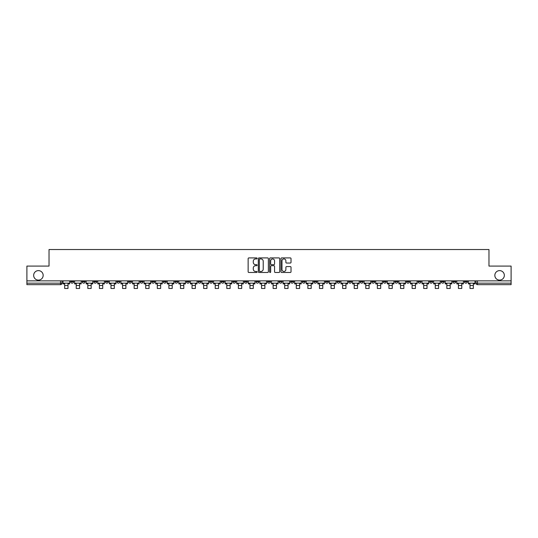 <?xml version="1.0" encoding="UTF-8"?>
<svg xmlns="http://www.w3.org/2000/svg" width="538" height="538" viewBox="0 0 538 538"><rect width="100%" height="100%" fill="white"/><g stroke="black" fill="none" stroke-linecap="round" stroke-linejoin="round"><path stroke-width="0.81" d="M257.124 258.415A0.511 0.511 0 0 0 256.613 257.91L248.872 257.91A0.726 0.726 0 0 0 248.139 258.637L248.139 271.751A0.726 0.726 0 0 0 248.872 272.484L256.613 272.484A0.511 0.511 0 0 0 257.124 271.972A0.511 0.511 0 0 0 256.613 271.461L255.611 271.461A2.334 2.334 0 0 1 253.277 269.128L253.277 268.038A2.334 2.334 0 0 1 255.611 265.705L256.613 265.705A0.511 0.511 0 0 0 257.124 265.194A0.511 0.511 0 0 0 256.613 264.683L255.611 264.683A2.334 2.334 0 0 1 253.277 262.356L253.277 261.26A2.334 2.334 0 0 1 255.611 258.926L256.613 258.926A0.511 0.511 0 0 0 257.124 258.415M494.839 275.369A4.755 4.755 0 0 0 499.594 280.116A4.755 4.755 0 0 0 504.341 275.369A4.755 4.755 0 0 0 499.594 270.614A4.755 4.755 0 0 0 494.839 275.369M33.659 275.369A4.755 4.755 0 0 0 38.406 280.116A4.755 4.755 0 0 0 43.161 275.369A4.755 4.755 0 0 0 38.406 270.614A4.755 4.755 0 0 0 33.659 275.369M452.821 280.863L452.821 281.677L455.794 281.677A1.486 1.486 0 0 1 454.307 283.163A1.486 1.486 0 0 1 452.821 281.677L452.821 280.863M383.332 280.863L383.332 281.677L386.304 281.677A1.486 1.486 0 0 1 384.818 283.163A1.486 1.486 0 0 1 383.332 281.677L383.332 280.863M371.751 280.863L371.751 281.677L374.717 281.677A1.486 1.486 0 0 1 373.238 283.163A1.486 1.486 0 0 1 371.751 281.677L371.751 280.863M302.262 280.863L302.262 281.677L305.228 281.677A1.486 1.486 0 0 1 303.748 283.163A1.486 1.486 0 0 1 302.262 281.677L302.262 280.863M290.681 280.863L290.681 281.677L293.647 281.677A1.486 1.486 0 0 1 292.161 283.163A1.486 1.486 0 0 1 290.681 281.677L290.681 280.863M279.094 280.863L279.094 281.677L282.067 281.677A1.486 1.486 0 0 1 280.58 283.163A1.486 1.486 0 0 1 279.094 281.677L279.094 280.863M255.933 280.863L255.933 281.677L258.906 281.677A1.486 1.486 0 0 1 257.42 283.163A1.486 1.486 0 0 1 255.933 281.677L255.933 280.863M232.772 281.677L232.772 280.863L232.772 281.677A1.486 1.486 0 0 0 234.252 283.163A1.486 1.486 0 0 1 232.772 281.677L235.738 281.677A1.486 1.486 0 0 1 234.252 283.163A1.486 1.486 0 0 0 235.738 281.677L235.738 280.863L235.738 281.677M221.192 281.677L221.192 280.863L221.192 281.677A1.486 1.486 0 0 0 222.671 283.163A1.486 1.486 0 0 1 221.192 281.677L224.158 281.677A1.486 1.486 0 0 1 222.671 283.163M209.605 281.677L209.605 280.863L209.605 281.677A1.486 1.486 0 0 0 211.091 283.163A1.486 1.486 0 0 1 209.605 281.677L212.577 281.677A1.486 1.486 0 0 1 211.091 283.163A1.486 1.486 0 0 0 212.577 281.677L212.577 280.863L212.577 281.677M198.024 280.863L198.024 281.677L200.997 281.677A1.486 1.486 0 0 1 199.511 283.163A1.486 1.486 0 0 1 198.024 281.677L198.024 280.863M186.444 280.863L186.444 281.677L189.416 281.677A1.486 1.486 0 0 1 187.93 283.163A1.486 1.486 0 0 1 186.444 281.677L186.444 280.863M174.863 280.863L174.863 281.677L177.829 281.677A1.486 1.486 0 0 1 176.35 283.163A1.486 1.486 0 0 1 174.863 281.677L174.863 280.863M163.283 281.677L163.283 280.863L163.283 281.677A1.486 1.486 0 0 0 164.762 283.163A1.486 1.486 0 0 1 163.283 281.677L166.249 281.677A1.486 1.486 0 0 1 164.762 283.163M140.115 281.677L140.115 280.863L140.115 281.677A1.486 1.486 0 0 0 141.602 283.163A1.486 1.486 0 0 1 140.115 281.677L143.088 281.677A1.486 1.486 0 0 1 141.602 283.163A1.486 1.486 0 0 0 143.088 281.677L143.088 280.863L143.088 281.677M128.535 281.677L128.535 280.863L128.535 281.677A1.486 1.486 0 0 0 130.021 283.163A1.486 1.486 0 0 1 128.535 281.677L131.507 281.677A1.486 1.486 0 0 1 130.021 283.163A1.486 1.486 0 0 0 131.507 281.677L131.507 280.863L131.507 281.677M116.954 281.677L116.954 280.863L116.954 281.677A1.486 1.486 0 0 0 118.441 283.163A1.486 1.486 0 0 1 116.954 281.677L119.927 281.677A1.486 1.486 0 0 1 118.441 283.163A1.486 1.486 0 0 0 119.927 281.677L119.927 280.863L119.927 281.677M105.374 281.677L105.374 280.863L105.374 281.677A1.486 1.486 0 0 0 106.86 283.163A1.486 1.486 0 0 1 105.374 281.677L108.34 281.677A1.486 1.486 0 0 1 106.86 283.163M93.794 281.677L93.794 280.863L93.794 281.677A1.486 1.486 0 0 0 95.273 283.163A1.486 1.486 0 0 1 93.794 281.677L96.759 281.677A1.486 1.486 0 0 1 95.273 283.163A1.486 1.486 0 0 0 96.759 281.677L96.759 280.863L96.759 281.677M82.206 281.677L82.206 280.863L82.206 281.677A1.486 1.486 0 0 0 83.693 283.163A1.486 1.486 0 0 1 82.206 281.677L85.179 281.677A1.486 1.486 0 0 1 83.693 283.163A1.486 1.486 0 0 0 85.179 281.677L85.179 280.863L85.179 281.677M290.298 263.048A0.726 0.726 0 0 0 291.024 262.315L291.024 258.637A0.726 0.726 0 0 0 290.298 257.91L281.697 257.91A0.726 0.726 0 0 0 280.971 258.637L280.971 271.751A0.726 0.726 0 0 0 281.697 272.484L290.298 272.484A0.726 0.726 0 0 0 291.024 271.751L291.024 267.305A0.726 0.726 0 0 0 290.298 266.579L286.619 266.579A0.726 0.726 0 0 0 285.886 267.305L285.886 269.511A1.95 1.95 0 0 1 283.936 271.461A1.95 1.95 0 0 1 281.993 269.511L281.993 260.876A1.95 1.95 0 0 1 283.936 258.926A1.95 1.95 0 0 1 285.886 260.876L285.886 262.315A0.726 0.726 0 0 0 286.619 263.048L290.298 263.048M26.9 280.863L26.9 266.088L49.025 266.088L49.025 249.531L488.975 249.531L488.975 266.088L511.1 266.088L511.1 280.863L26.9 280.863L26.9 283.163L62.018 283.163L62.018 280.863L62.018 283.163A1.486 1.486 0 0 1 60.532 284.649L26.9 284.649L26.9 283.163M268.361 258.637A0.726 0.726 0 0 0 267.635 257.91L259.034 257.91A0.726 0.726 0 0 0 258.307 258.637L258.307 271.751A0.726 0.726 0 0 0 259.034 272.484L267.635 272.484A0.726 0.726 0 0 0 268.361 271.751L268.361 258.637M270.365 257.91L278.966 257.91A0.726 0.726 0 0 1 279.693 258.637L279.693 271.751A0.726 0.726 0 0 1 278.966 272.484L275.288 272.484A0.726 0.726 0 0 1 274.555 271.751L274.555 266.431A0.726 0.726 0 0 0 273.829 265.705L271.387 265.705A0.726 0.726 0 0 0 270.661 266.431L270.661 271.972A0.511 0.511 0 0 1 270.15 272.484A0.511 0.511 0 0 1 269.639 271.972L269.639 258.637A0.726 0.726 0 0 1 270.365 257.91M475.982 280.863L475.982 283.163L511.1 283.163L511.1 284.649L477.468 284.649A1.486 1.486 0 0 1 475.982 283.163A1.486 1.486 0 0 0 477.468 284.649L477.468 280.863M511.1 280.863L511.1 283.163M467.374 280.863L467.374 281.677A1.486 1.486 0 0 1 465.888 283.163A1.486 1.486 0 0 1 464.402 281.677L467.374 281.677M464.402 280.863L464.402 281.677M455.794 280.863L455.794 281.677A1.486 1.486 0 0 1 454.307 283.163M444.206 280.863L444.206 281.677A1.486 1.486 0 0 1 442.727 283.163A1.486 1.486 0 0 1 441.241 281.677L444.206 281.677M441.241 280.863L441.241 281.677M432.626 280.863L432.626 281.677A1.486 1.486 0 0 1 431.14 283.163A1.486 1.486 0 0 1 429.66 281.677L432.626 281.677M429.66 280.863L429.66 281.677M421.046 280.863L421.046 281.677A1.486 1.486 0 0 1 419.559 283.163A1.486 1.486 0 0 1 418.073 281.677A1.486 1.486 0 0 0 419.559 283.163M418.073 280.863L418.073 281.677L421.046 281.677M409.465 280.863L409.465 281.677A1.486 1.486 0 0 1 407.979 283.163A1.486 1.486 0 0 1 406.493 281.677L409.465 281.677M406.493 280.863L406.493 281.677M397.885 280.863L397.885 281.677A1.486 1.486 0 0 1 396.398 283.163A1.486 1.486 0 0 1 394.912 281.677L397.885 281.677M394.912 280.863L394.912 281.677M386.304 280.863L386.304 281.677M374.717 280.863L374.717 281.677L374.717 280.863M363.137 280.863L363.137 281.677A1.486 1.486 0 0 1 361.65 283.163A1.486 1.486 0 0 1 360.171 281.677L363.137 281.677M360.171 280.863L360.171 281.677M351.556 280.863L351.556 281.677A1.486 1.486 0 0 1 350.07 283.163A1.486 1.486 0 0 1 348.584 281.677L351.556 281.677M348.584 280.863L348.584 281.677M339.976 280.863L339.976 281.677A1.486 1.486 0 0 1 338.489 283.163A1.486 1.486 0 0 1 337.003 281.677L339.976 281.677M337.003 280.863L337.003 281.677M328.395 280.863L328.395 281.677A1.486 1.486 0 0 1 326.909 283.163A1.486 1.486 0 0 1 325.423 281.677L328.395 281.677M325.423 280.863L325.423 281.677M316.808 280.863L316.808 281.677A1.486 1.486 0 0 1 315.329 283.163A1.486 1.486 0 0 1 313.842 281.677L316.808 281.677M313.842 280.863L313.842 281.677M305.228 280.863L305.228 281.677A1.486 1.486 0 0 1 303.748 283.163M293.647 280.863L293.647 281.677M282.067 281.677L282.067 280.863L282.067 281.677A1.486 1.486 0 0 1 280.58 283.163M270.486 280.863L270.486 281.677A1.486 1.486 0 0 1 269 283.163A1.486 1.486 0 0 1 267.514 281.677A1.486 1.486 0 0 0 269 283.163A1.486 1.486 0 0 0 270.486 281.677L267.514 281.677L267.514 280.863M258.906 281.677L258.906 280.863L258.906 281.677A1.486 1.486 0 0 1 257.42 283.163M247.319 280.863L247.319 281.677A1.486 1.486 0 0 1 245.839 283.163A1.486 1.486 0 0 1 244.353 281.677A1.486 1.486 0 0 0 245.839 283.163M244.353 280.863L244.353 281.677L247.319 281.677M224.158 280.863L224.158 281.677L224.158 280.863M200.997 281.677L200.997 280.863L200.997 281.677A1.486 1.486 0 0 1 199.511 283.163M189.416 281.677L189.416 280.863L189.416 281.677A1.486 1.486 0 0 1 187.93 283.163M177.829 281.677L177.829 280.863L177.829 281.677A1.486 1.486 0 0 1 176.35 283.163M166.249 280.863L166.249 281.677L166.249 280.863M154.668 281.677L154.668 280.863L154.668 281.677A1.486 1.486 0 0 1 153.182 283.163A1.486 1.486 0 0 1 151.696 281.677L154.668 281.677A1.486 1.486 0 0 1 153.182 283.163M151.696 280.863L151.696 281.677M108.34 280.863L108.34 281.677L108.34 280.863M73.598 281.677L73.598 280.863L73.598 281.677A1.486 1.486 0 0 1 72.112 283.163A1.486 1.486 0 0 1 70.626 281.677L73.598 281.677A1.486 1.486 0 0 1 72.112 283.163M70.626 280.863L70.626 281.677M60.532 280.863L60.532 284.649A1.486 1.486 0 0 0 62.018 283.163M259.834 258.926A0.511 0.511 0 0 0 259.329 259.437L259.329 270.95A0.511 0.511 0 0 0 259.834 271.461L260.89 271.461A2.334 2.334 0 0 0 263.223 269.128L263.223 261.26A2.334 2.334 0 0 0 260.89 258.926L259.834 258.926M274.555 260.917A1.95 1.95 0 0 0 272.605 258.966A1.95 1.95 0 0 0 270.661 260.917L270.661 263.956A0.726 0.726 0 0 0 271.387 264.683L273.829 264.683A0.726 0.726 0 0 0 274.555 263.956L274.555 260.917M63.02 283.163L69.624 283.163L69.624 283.903L67.99 283.903L67.99 288.469L64.654 288.469L64.654 283.903L63.02 283.903L63.02 280.863M69.624 283.163L69.624 280.863M74.6 283.163L81.204 283.163L81.204 283.903L79.577 283.903L79.577 288.469L76.235 288.469L76.235 283.903L74.6 283.903L74.6 280.863M81.204 283.163L81.204 280.863M86.181 283.163L92.792 283.163L92.792 283.903L91.157 283.903L91.157 288.469L87.815 288.469L87.815 283.903L86.181 283.903L86.181 280.863M92.792 283.163L92.792 280.863M97.761 283.163L104.372 283.163L104.372 283.903L102.738 283.903L102.738 288.469L99.396 288.469L99.396 283.903L97.761 283.903L97.761 280.863M104.372 283.163L104.372 280.863M109.342 283.163L115.952 283.163L115.952 283.903L114.318 283.903L114.318 288.469L110.976 288.469L110.976 283.903L109.342 283.903L109.342 280.863M115.952 283.163L115.952 280.863M120.929 283.163L127.533 283.163L127.533 283.903L125.899 283.903L125.899 288.469L122.556 288.469L122.556 283.903L120.929 283.903L120.929 280.863M127.533 283.163L127.533 280.863M132.509 283.163L139.113 283.163L139.113 283.903L137.479 283.903L137.479 288.469L134.144 288.469L134.144 283.903L132.509 283.903L132.509 280.863M139.113 283.163L139.113 280.863M144.09 283.163L150.694 283.163L150.694 283.903L149.066 283.903L149.066 288.469L145.724 288.469L145.724 283.903L144.09 283.903L144.09 280.863M150.694 283.163L150.694 280.863M155.67 283.163L162.281 283.163L162.281 283.903L160.647 283.903L160.647 288.469L157.304 288.469L157.304 283.903L155.67 283.903L155.67 280.863M162.281 283.163L162.281 280.863M167.251 283.163L173.861 283.163L173.861 283.903L172.227 283.903L172.227 288.469L168.885 288.469L168.885 283.903L167.251 283.903L167.251 280.863M173.861 283.163L173.861 280.863M178.831 283.163L185.442 283.163L185.442 283.903L183.808 283.903L183.808 288.469L180.465 288.469L180.465 283.903L178.831 283.903L178.831 280.863M185.442 283.163L185.442 280.863M190.418 283.163L197.022 283.163L197.022 283.903L195.388 283.903L195.388 288.469L192.046 288.469L192.046 283.903L190.418 283.903L190.418 280.863M197.022 283.163L197.022 280.863M201.999 283.163L208.603 283.163L208.603 283.903L206.969 283.903L206.969 288.469L203.633 288.469L203.633 283.903L201.999 283.903L201.999 280.863M208.603 283.163L208.603 280.863M213.579 283.163L220.183 283.163L220.183 283.903L218.556 283.903L218.556 288.469L215.213 288.469L215.213 283.903L213.579 283.903L213.579 280.863M220.183 283.163L220.183 280.863M225.16 283.163L231.77 283.163L231.77 283.903L230.136 283.903L230.136 288.469L226.794 288.469L226.794 283.903L225.16 283.903L225.16 280.863M231.77 283.163L231.77 280.863M236.74 283.163L243.351 283.163L243.351 283.903L241.717 283.903L241.717 288.469L238.374 288.469L238.374 283.903L236.74 283.903L236.74 280.863M243.351 283.163L243.351 280.863M248.321 283.163L254.931 283.163L254.931 283.903L253.297 283.903L253.297 288.469L249.955 288.469L249.955 283.903L248.321 283.903L248.321 280.863M254.931 283.163L254.931 280.863M259.908 283.163L266.512 283.163L266.512 283.903L264.878 283.903L264.878 288.469L261.542 288.469L261.542 283.903L259.908 283.903L259.908 280.863M266.512 283.163L266.512 280.863M271.488 283.163L278.092 283.163L278.092 283.903L276.458 283.903L276.458 288.469L273.122 288.469L273.122 283.903L271.488 283.903L271.488 280.863M278.092 283.163L278.092 280.863M283.069 283.163L289.679 283.163L289.679 283.903L288.045 283.903L288.045 288.469L284.703 288.469L284.703 283.903L283.069 283.903L283.069 280.863M289.679 283.163L289.679 280.863M294.649 283.163L301.26 283.163L301.26 283.903L299.626 283.903L299.626 288.469L296.283 288.469L296.283 283.903L294.649 283.903L294.649 280.863M301.26 283.163L301.26 280.863M306.23 283.163L312.84 283.163L312.84 283.903L311.206 283.903L311.206 288.469L307.864 288.469L307.864 283.903L306.23 283.903L306.23 280.863M312.84 283.163L312.84 280.863M317.817 283.163L324.421 283.163L324.421 283.903L322.787 283.903L322.787 288.469L319.444 288.469L319.444 283.903L317.817 283.903L317.817 280.863M324.421 283.163L324.421 280.863M329.397 283.163L336.001 283.163L336.001 283.903L334.367 283.903L334.367 288.469L331.031 288.469L331.031 283.903L329.397 283.903L329.397 280.863M336.001 283.163L336.001 280.863M340.978 283.163L347.582 283.163L347.582 283.903L345.954 283.903L345.954 288.469L342.612 288.469L342.612 283.903L340.978 283.903L340.978 280.863M347.582 283.163L347.582 280.863M352.558 283.163L359.169 283.163L359.169 283.903L357.535 283.903L357.535 288.469L354.192 288.469L354.192 283.903L352.558 283.903L352.558 280.863M359.169 283.163L359.169 280.863M364.139 283.163L370.749 283.163L370.749 283.903L369.115 283.903L369.115 288.469L365.773 288.469L365.773 283.903L364.139 283.903L364.139 280.863M370.749 283.163L370.749 280.863M375.719 283.163L382.33 283.163L382.33 283.903L380.696 283.903L380.696 288.469L377.353 288.469L377.353 283.903L375.719 283.903L375.719 280.863M382.33 283.163L382.33 280.863M387.306 283.163L393.91 283.163L393.91 283.903L392.276 283.903L392.276 288.469L388.934 288.469L388.934 283.903L387.306 283.903L387.306 280.863M393.91 283.163L393.91 280.863M398.887 283.163L405.491 283.163L405.491 283.903L403.856 283.903L403.856 288.469L400.521 288.469L400.521 283.903L398.887 283.903L398.887 280.863M405.491 283.163L405.491 280.863M410.467 283.163L417.071 283.163L417.071 283.903L415.444 283.903L415.444 288.469L412.101 288.469L412.101 283.903L410.467 283.903L410.467 280.863M417.071 283.163L417.071 280.863M422.048 283.163L428.658 283.163L428.658 283.903L427.024 283.903L427.024 288.469L423.682 288.469L423.682 283.903L422.048 283.903L422.048 280.863M428.658 283.163L428.658 280.863M433.628 283.163L440.239 283.163L440.239 283.903L438.605 283.903L438.605 288.469L435.262 288.469L435.262 283.903L433.628 283.903L433.628 280.863M440.239 283.163L440.239 280.863M445.208 283.163L451.819 283.163L451.819 283.903L450.185 283.903L450.185 288.469L446.843 288.469L446.843 283.903L445.208 283.903L445.208 280.863M451.819 283.163L451.819 280.863M456.796 283.163L463.4 283.163L463.4 283.903L461.765 283.903L461.765 288.469L458.423 288.469L458.423 283.903L456.796 283.903L456.796 280.863M463.4 283.163L463.4 280.863M468.376 283.163L474.98 283.163L474.98 283.903L473.346 283.903L473.346 288.469L470.01 288.469L470.01 283.903L468.376 283.903L468.376 280.863M474.98 283.163L474.98 280.863M64.654 285.503L67.99 285.503M76.235 285.503L79.577 285.503M87.815 285.503L91.157 285.503M99.396 285.503L102.738 285.503M110.976 285.503L114.318 285.503M122.556 285.503L125.899 285.503M134.144 285.503L137.479 285.503M145.724 285.503L149.066 285.503M157.304 285.503L160.647 285.503M168.885 285.503L172.227 285.503M180.465 285.503L183.808 285.503M192.046 285.503L195.388 285.503M203.633 285.503L206.969 285.503M215.213 285.503L218.556 285.503M226.794 285.503L230.136 285.503M238.374 285.503L241.717 285.503M249.955 285.503L253.297 285.503M261.542 285.503L264.878 285.503M273.122 285.503L276.458 285.503M284.703 285.503L288.045 285.503M296.283 285.503L299.626 285.503M307.864 285.503L311.206 285.503M319.444 285.503L322.787 285.503M331.031 285.503L334.367 285.503M342.612 285.503L345.954 285.503M354.192 285.503L357.535 285.503M365.773 285.503L369.115 285.503M377.353 285.503L380.696 285.503M388.934 285.503L392.276 285.503M400.521 285.503L403.856 285.503M412.101 285.503L415.444 285.503M423.682 285.503L427.024 285.503M435.262 285.503L438.605 285.503M446.843 285.503L450.185 285.503M458.423 285.503L461.765 285.503M470.01 285.503L473.346 285.503"/></g></svg>
